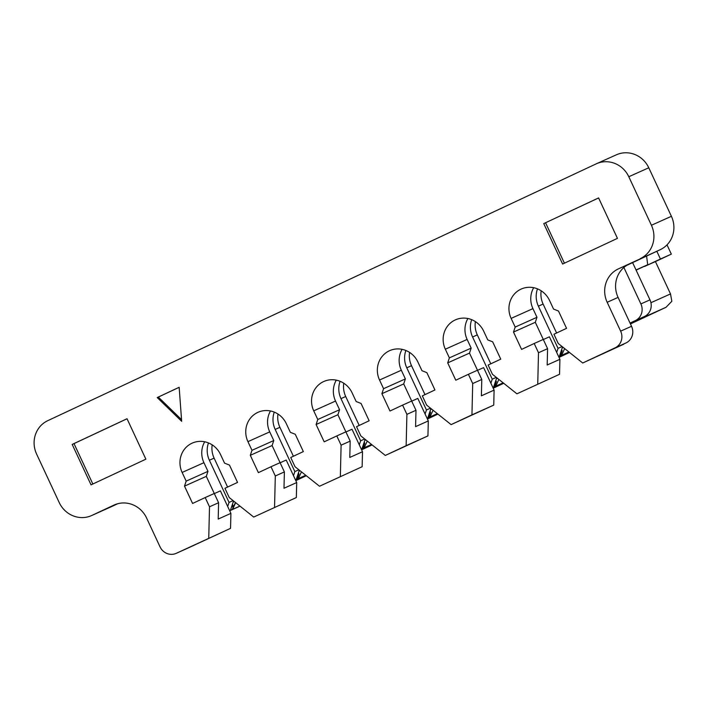 <?xml version="1.0" encoding="UTF-8"?>
<svg xmlns="http://www.w3.org/2000/svg" width="708" height="708" viewBox="0 0 708 708"><rect width="100%" height="100%" fill="white"/><g stroke="black" fill="none" stroke-linecap="round" stroke-linejoin="round"><path stroke-width="1.06" d="M467.891 318.52A22.311 21.196 -114.1 0 0 467.138 339.442L445.332 349.212A22.311 21.196 -114.1 0 1 455.403 319.866A22.311 21.196 -114.1 0 1 483.723 331.238L487.759 339.902L492.662 341.822L500.751 359.151L488.131 365.062L492.441 374.302L516.911 393.816L559.541 374.284L559.904 359.301L547.187 365.001L547.585 348.663L543.275 339.424L534.195 343.495L538.505 352.734L547.585 348.663M640.262 258.632A25.497 24.222 -114.1 0 0 651.422 225.259L628.801 176.734A25.497 24.222 -114.1 0 0 596.437 163.743L616.42 154.787A25.497 24.222 65.9 0 1 648.776 167.778L671.405 216.303A25.497 24.222 65.9 0 1 660.245 249.676L618.332 268.907A25.497 24.222 65.9 0 0 607.172 302.281L620.642 331.158A12.744 12.107 -114.1 0 1 615.057 347.849L582.711 363L558.249 343.486L553.939 334.247L566.55 328.344L558.47 311.016L553.559 309.086L549.523 300.422A22.311 21.196 65.9 0 0 521.203 289.05A22.311 21.196 65.9 0 0 511.132 318.396L515.176 327.061L513.504 332.07L521.584 349.398L534.195 343.495M618.332 268.907L629.226 264.022A25.497 24.222 -114.1 0 0 618.075 297.395L631.536 326.273A12.744 12.107 65.9 0 1 625.96 342.964L623.633 344.053M503.282 382.948L492.936 387.603M596.437 163.743A25.497 24.222 -114.1 0 0 596.092 163.902L47.755 420.676A25.497 24.222 -114.1 0 0 36.595 454.049L59.224 502.574A25.497 24.222 -114.1 0 0 91.58 515.566A25.497 24.222 -114.1 0 0 91.925 515.406L113.864 505.131A25.497 24.222 65.9 0 1 114.209 504.972A25.497 24.222 65.9 0 1 146.565 517.964L160.035 546.85A12.744 12.107 -114.1 0 0 176.221 553.346A12.744 12.107 -114.1 0 0 176.389 553.267L230.542 528.345L230.905 513.371L218.188 519.07L218.586 502.724L214.276 493.485L205.196 497.556L209.506 506.795L208.745 538.115M559.904 359.301L549.417 336.804L543.328 339.53L535.301 322.299L536.974 317.29L532.938 308.626A22.311 21.196 65.9 0 1 533.69 287.714M536.974 317.29L515.176 327.061M535.301 322.299L513.504 332.07M538.505 352.734L537.744 384.055M559.541 374.284L516.911 393.816M157.229 397.56L181.664 421.304L179.159 387.285L157.229 397.56L158.318 397.073L181.54 419.64M145.875 459.173L127.024 418.738L72.189 444.42L91.04 484.856L145.875 459.173M562.612 264.031L617.447 238.357L598.587 197.921L543.762 223.595L562.612 264.031M204.692 441.774A22.311 21.196 65.9 0 0 203.931 462.687L182.133 472.457L186.177 481.121L184.505 486.13L192.585 503.459L205.196 497.556M182.133 472.457A22.311 21.196 65.9 0 1 192.204 443.12A22.311 21.196 65.9 0 1 220.515 454.483L224.56 463.147L229.463 465.076L237.543 482.405L224.932 488.308L229.242 497.556L253.703 517.061L296.342 497.538L253.703 517.061M319.503 486.246L362.142 466.722L319.503 486.246L295.041 466.74L290.731 457.501L303.343 451.589L295.263 434.261L290.36 432.34L286.315 423.676A22.311 21.196 -114.1 0 0 258.004 412.304A22.311 21.196 -114.1 0 0 247.933 441.65L251.977 450.315L250.305 455.315L258.385 472.643L270.996 466.74L275.306 475.98L274.545 507.309M340.344 476.493L341.106 445.173L350.186 441.102L345.876 431.853L336.796 435.933L341.106 445.173M336.796 435.933L324.184 441.836L316.104 424.508L337.902 414.738L339.575 409.728L335.53 401.064L313.733 410.835L317.777 419.499L316.104 424.508M415.985 410.286L406.905 414.357L402.595 405.118L411.675 401.047L415.985 410.286L415.587 426.632L428.305 420.933L427.942 435.907L385.311 455.439L360.841 435.924L356.531 426.685L369.142 420.782L361.062 403.454L356.159 401.524L352.115 392.86A22.311 21.196 -114.1 0 0 323.804 381.488A22.311 21.196 -114.1 0 0 313.733 410.835M385.311 455.439L406.144 445.677L406.905 414.357M402.595 405.118L389.984 411.021L381.904 393.692L383.577 388.683L379.532 380.019A22.311 21.196 -114.1 0 1 389.604 350.681A22.311 21.196 -114.1 0 1 417.915 362.045L421.959 370.709L426.862 372.638L434.942 389.966L422.331 395.869L426.641 405.118L451.111 424.623L471.944 414.87L472.705 383.55L468.395 374.302L455.784 380.214L447.704 362.877L449.376 357.876L445.332 349.212M623.695 344.238L582.711 363M660.245 249.676L626.81 265.332M451.111 424.623L493.741 405.1L494.104 390.117L481.387 395.816L481.785 379.47L477.475 370.231L468.395 374.302M494.104 390.117L483.617 367.611L477.528 370.337L469.501 353.106L471.174 348.106L449.376 357.876M469.501 353.106L447.704 362.877M481.785 379.47L472.705 383.55M493.741 405.1L471.944 414.87M402.091 349.336A22.311 21.196 -114.1 0 0 401.33 370.249L405.374 378.913L383.577 388.683M381.904 393.692L403.702 383.922L405.374 378.913M403.702 383.922L411.737 401.153L417.809 398.427L428.305 420.933M427.942 435.907L406.144 445.677M656.829 251.278L660.431 259.013L644.528 266.465L655.431 261.579L670.511 293.926L671.839 301.281L666.051 307.272L630.447 323.945M492.865 387.462L495.786 386.134L498.848 379.408M495.786 386.134L503.14 382.833M568.94 352.018L561.586 355.319L564.648 348.601M503.671 383.258L493.193 388.17M636.023 269.96L647.714 264.712L636.111 270.146M660.431 259.013L671.334 254.128L667.007 244.862M655.431 261.579L671.334 254.128M429.473 412.941L430.561 412.454L430.03 411.277M630.43 323.901L659.67 310.21L630.217 323.441M427.393 418.977L437.871 414.074M437.34 413.649L429.986 416.941L433.048 410.224M467.138 339.442L471.174 348.106M569.515 352.478L559.019 357.398M503.715 383.294L493.219 388.205M437.916 414.1L427.42 419.021M372.116 444.916L361.611 449.837M306.316 475.732L295.811 480.644M630.12 323.229L644.386 316.547A12.744 12.107 -114.1 0 0 649.971 299.856L632.607 262.624M644.386 316.547L635.306 320.618A12.744 12.107 -114.1 0 0 640.882 303.927L649.971 299.856M229.64 510.654L232.224 509.548L235.463 502.512M233.543 500.981L230.419 510.309M208.471 442.916A22.311 21.196 65.9 0 0 209.382 460.244L229.047 502.415L233.074 500.609M229.047 502.415L227.693 506.468M364.797 440.376L365.824 439.898M598.605 197.948L543.762 223.595M494.688 386.648L496.361 381.639L495.273 382.125M647.714 264.712L646.572 256.084M558.665 356.646L561.586 355.319M563.267 347.495L562.179 348.009M560.488 355.832L562.17 350.823L561.63 349.646M561.072 351.318L562.17 350.823M623.89 267.491L640.882 303.927M556.692 352.407L558.046 348.354L538.381 306.183L543.107 304.068A22.311 21.196 65.9 0 1 541.178 290.793M543.107 304.068L556.603 332.999M562.541 346.92L559.426 356.248L558.647 356.611L559.426 356.248M558.046 348.354L562.072 346.548M538.381 306.183A22.311 21.196 65.9 0 1 537.478 288.855M562.196 347.938L563.223 347.46M231.516 507.025L233.339 506.202L232.587 509.379L235.667 502.68M569.082 352.133L558.736 356.797M497.467 378.311L496.379 378.815M495.83 380.462L496.361 381.639M496.397 378.745L497.423 378.267M569.48 352.442L558.993 357.354M364.673 438.978L360.646 440.792L340.982 398.622A22.311 21.196 65.9 0 1 340.079 381.293M359.195 425.437L345.708 396.507A22.311 21.196 65.9 0 1 343.778 383.232M493.618 387.055L492.848 387.418L493.618 387.055L496.742 377.727M496.273 377.355L492.246 379.161L490.892 383.223M492.246 379.161L472.581 336.999L477.307 334.875L490.794 363.815M477.307 334.875A22.311 21.196 65.9 0 1 475.378 321.6M430.473 408.171L426.446 409.976L406.781 367.806A22.311 21.196 65.9 0 1 405.879 350.478M406.781 367.806L411.507 365.691A22.311 21.196 65.9 0 1 409.578 352.416M427.039 418.216L427.818 417.87L430.942 408.543M425.092 414.03L426.446 409.976M411.507 365.691L424.995 394.621M427.818 417.87L427.048 418.233M431.623 409.082L430.597 409.56M430.561 412.454L428.889 417.454L429.986 416.941M431.668 409.118L430.579 409.631M428.889 417.454L427.066 418.278M437.482 413.755L427.136 418.419M363.673 443.757L364.762 443.261L363.089 448.27L361.266 449.084M361.337 449.235L371.682 444.571M367.248 441.04L364.186 447.757L363.089 448.27M364.779 440.447L365.868 439.934M364.762 443.261L364.231 442.084M472.581 336.999A22.311 21.196 65.9 0 1 471.678 319.671M92.845 484.006L74.004 443.606L127.033 418.773M209.382 460.244L214.108 458.129A22.311 21.196 65.9 0 1 212.179 444.854M371.541 444.456L364.186 447.757M365.142 439.358L362.018 448.686L361.248 449.049L362.018 448.686M117.696 503.733L111.908 506.45A25.497 24.222 65.9 0 1 111.563 506.609L91.58 515.566M239.941 506.087L232.587 509.379M305.883 475.387L295.537 480.042M233.18 502.06L234.26 501.556M233.197 501.999L234.215 501.521M635.306 320.618L630.049 323.078M372.072 444.881L361.593 449.792M305.741 475.272L298.387 478.573L301.449 471.847M295.466 479.9L298.387 478.573M296.218 479.493L295.448 479.856L296.218 479.493L299.342 470.165M295.794 480.599L306.272 475.696M214.108 458.129L227.595 487.06M362.142 466.722L362.505 451.739L352.009 429.243L345.929 431.969L337.902 414.738M317.777 419.499L339.575 409.728M232.445 504.264L232.799 505.052L232.065 505.379M233.339 506.202L232.799 505.052M336.291 380.152A22.311 21.196 -114.1 0 0 335.53 401.064M362.505 451.739L349.787 457.439L350.186 441.102M270.491 410.959A22.311 21.196 -114.1 0 0 269.73 431.88L247.933 441.65M275.306 475.98L284.386 471.909L283.988 488.255L296.705 482.555L286.209 460.05L280.129 462.775L272.102 445.544L250.305 455.315M272.102 445.544L273.775 440.544L251.977 450.315M284.386 471.909L280.076 462.669L270.996 466.74M230.905 513.371L220.409 490.865L214.329 493.591L206.302 476.36L207.975 471.351L203.931 462.687M209.506 506.795L218.586 502.724M179.159 387.311L158.318 397.073M186.939 548.541A12.744 12.107 65.9 0 0 187.116 548.461A12.744 12.107 65.9 0 0 187.293 548.381L230.542 528.345M360.646 440.792L359.292 444.845M293.493 475.661L294.847 471.599L275.182 429.429A22.311 21.196 65.9 0 1 274.27 412.109M275.182 429.429L279.908 427.313A22.311 21.196 65.9 0 1 277.978 414.038M294.847 471.599L298.873 469.793M279.908 427.313L293.395 456.253M298.997 471.183L300.015 470.705M297.864 474.564L298.962 474.077L298.431 472.9M300.068 470.749L298.98 471.254M297.289 479.086L298.962 474.077M273.775 440.544L269.73 431.88M296.705 482.555L296.342 497.538M186.177 481.121L207.975 471.351M184.505 486.13L206.302 476.36M72.189 444.42L74.004 443.606M545.576 222.781L564.418 263.19M607.172 302.281L618.075 297.395M631.536 326.273L620.642 331.158M628.801 176.734L648.776 167.778M532.938 308.626L511.132 318.396M401.33 370.249L379.532 380.019M670.511 293.926L650.926 302.705M666.051 307.272L630.173 323.352M671.405 216.303L651.422 225.259M625.96 342.964L615.057 347.849M340.982 398.622L345.708 396.507M114.554 504.822L113.864 505.131M240.021 506.149L229.693 510.778L240.021 506.149M187.293 548.381L176.389 553.267M91.925 515.406L111.908 506.45M187.116 548.461L176.221 553.346"/></g></svg>
